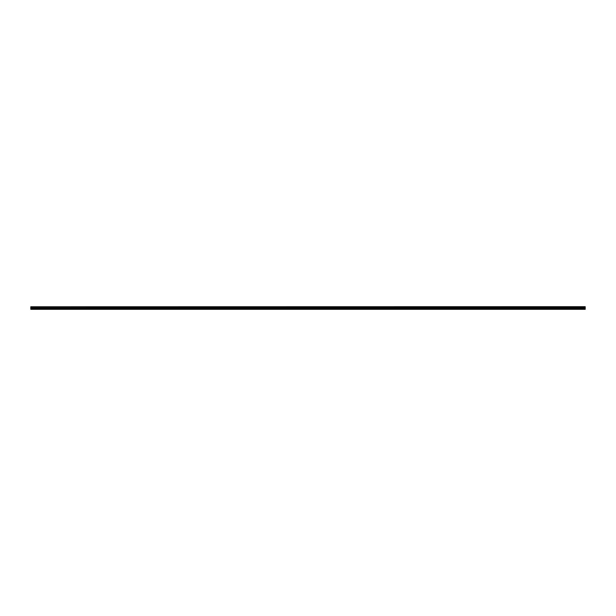 <?xml version="1.0" encoding="UTF-8"?>
<svg xmlns="http://www.w3.org/2000/svg" width="616" height="616" viewBox="0 0 616 616"><rect width="100%" height="100%" fill="white"/><g stroke="black" fill="none" stroke-linecap="round" stroke-linejoin="round"><path stroke-width="0.92" d="M30.8 307.014L585.2 306.876L30.8 307.014L585.2 307.076L585.2 307.915L30.8 307.985L585.2 307.915M30.8 307.076L30.8 307.915M30.8 308.462L30.8 309.317L585.2 309.317L585.2 308.462L30.8 308.462L30.8 307.985M30.8 306.768L585.2 306.683L30.8 306.876M585.2 307.985L585.2 308.462M30.8 309.17L585.2 309.17M30.8 308.547L585.2 308.547M585.2 308.262L30.8 308.262M30.8 308.346L585.2 308.346"/></g></svg>
